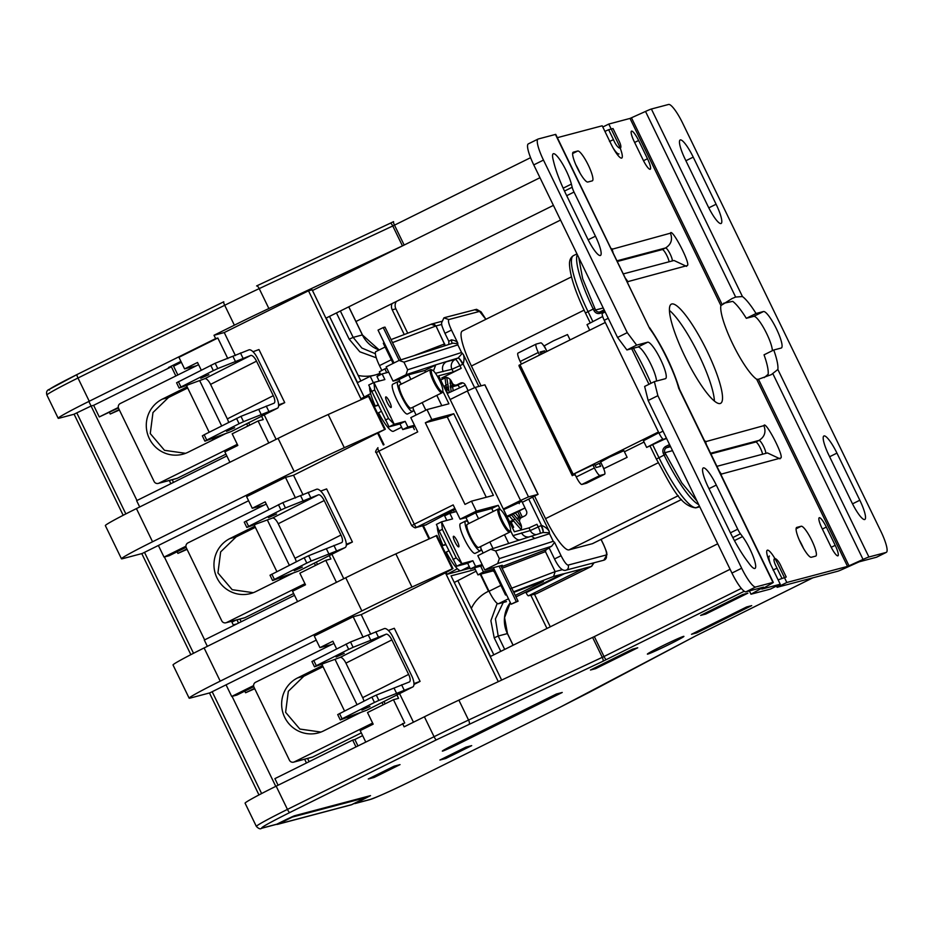 <?xml version="1.0" encoding="UTF-8"?>
<svg xmlns="http://www.w3.org/2000/svg" width="933" height="933" viewBox="0 0 933 933"><rect width="100%" height="100%" fill="white"/><g stroke="black" fill="none" stroke-linecap="round" stroke-linejoin="round"><path stroke-width="1.4" d="M570.098 339.915L567.497 334.562L553.316 340.883L544.254 345.851L546.948 351.403M602.671 316.509L587.02 324.649L589.714 330.2M627.116 457.345L623.897 450.709L609.704 457.03L600.642 461.998L603.873 468.634L627.116 457.345L603.873 468.634M658.838 432.76L643.42 440.784L646.639 447.42L662.896 439.011M664.844 439.07L646.639 447.42M519.319 366.039L572.302 475.667M586.53 483.201A8.864 1.784 -116.4 0 1 586.472 483.236A8.864 1.784 -116.4 0 1 586.402 483.259L581.877 484.46L600.012 475.468A8.864 1.784 -116.4 0 1 594.391 467.969L592.945 464.984L572.151 474.827L573.177 474.256L520.008 364.756L518.97 365.328L572.162 474.804M520.008 364.756L605.295 322.468M592.945 464.984L594.694 464.517L596.152 467.503L600.689 466.302L599.231 463.316L595.114 465.357M574.961 474.302L573.06 474.594M575.253 474.909L573.317 475.119M599.231 463.316L600.992 462.85L602.438 465.835A8.864 1.784 -116.4 0 1 604.619 474.244A8.864 1.784 -116.4 0 1 604.549 474.267L586.402 483.259M644.027 442.044L624.41 451.77M573.177 474.256L658.465 431.979M545.292 352.219L544.615 350.831L540.487 352.872M539.566 355.053L538.318 352.487A8.864 1.784 -116.4 0 1 536.137 344.09A8.864 1.784 -116.4 0 1 536.207 344.067L540.743 342.866A8.864 1.784 -116.4 0 1 546.365 350.365L546.878 351.426M581.877 484.46A8.864 1.784 -116.4 0 1 576.256 476.961L574.798 473.976M521.419 364.057L520.182 361.491A8.864 1.784 -116.4 0 1 518.002 353.082A8.864 1.784 -116.4 0 1 518.06 353.059L536.078 344.125M544.615 350.831L540.079 352.033L541.163 354.272M600.012 475.468L604.549 474.267M826.346 527.075A11.079 2.228 63.6 0 0 819.314 517.698A11.079 2.228 63.6 0 0 819.232 517.733A11.079 2.228 63.6 0 0 821.961 528.23L830.825 546.481A11.079 2.228 63.6 0 0 837.939 555.823A11.079 2.228 63.6 0 0 835.21 545.327L826.346 527.075L822.358 529.046M638.627 140.486A11.079 2.228 63.6 0 0 631.606 131.11A11.079 2.228 63.6 0 0 631.513 131.145A11.079 2.228 63.6 0 0 634.242 141.653L643.105 159.905A11.079 2.228 63.6 0 0 650.219 169.246A11.079 2.228 63.6 0 0 647.49 158.738L638.627 140.486L634.638 142.469M671.807 303.971A55.374 11.126 63.6 0 0 671.375 304.135A55.374 11.126 63.6 0 0 685.51 357.677A55.374 11.126 63.6 0 0 720.148 403.522A55.374 11.126 63.6 0 0 720.568 403.359A55.374 11.126 63.6 0 0 706.444 349.828A55.374 11.126 63.6 0 0 671.807 303.971M557.339 137.676L602.205 125.792L611.068 144.044A16.607 3.335 63.6 0 0 621.728 158.062A16.607 3.335 63.6 0 0 617.646 142.306L608.783 124.054L630.02 118.421L720.894 305.569A42.825 8.607 63.6 0 0 732.755 344.009A42.825 8.607 63.6 0 0 756.675 379.253L847.537 566.401L786.822 582.484L777.959 564.232A16.607 3.335 63.6 0 0 767.416 550.167A16.607 3.335 63.6 0 0 767.288 550.225A16.607 3.335 63.6 0 0 771.381 565.981L780.245 584.221L761.853 589.085L771.229 583.755A14.765 0.595 -25.9 0 0 773.282 582.39L679.516 389.283M764.22 377.608L768.139 374.296A42.825 8.607 63.6 0 0 764.045 354.82L773.76 350.003A42.825 8.607 -116.4 0 1 777.854 369.48L771.334 374.634L758.447 379.276L849.007 565.795L863.048 559.427A14.765 0.595 -25.9 0 1 868.915 557.001L886.163 552.429L876.437 557.246L859.188 561.818L843.689 568.792A14.765 0.595 -25.9 0 1 837.822 571.218L777.107 587.3L776.513 586.076M756.675 379.253L758.447 379.276M720.894 305.569L732.078 298.537L735.647 297.056L742.446 296.542A42.825 8.607 -116.4 0 1 756.045 313.5L746.318 318.316A42.825 8.607 63.6 0 0 732.72 301.359L723.576 303.272M836.948 453.111A20.304 4.082 63.6 0 0 824.061 435.921A20.304 4.082 63.6 0 0 823.897 435.979A20.304 4.082 63.6 0 0 828.901 455.246L851.782 502.362A20.304 4.082 63.6 0 0 864.821 519.483A20.304 4.082 63.6 0 0 859.818 500.228L836.948 453.111L829.624 456.738M693.219 157.117A20.304 4.082 63.6 0 0 680.332 139.927A20.304 4.082 63.6 0 0 680.169 139.985A20.304 4.082 63.6 0 0 685.172 159.251L708.054 206.368A20.304 4.082 63.6 0 0 721.092 223.488A20.304 4.082 63.6 0 0 716.101 204.234L693.219 157.117L685.895 160.744M716.299 485.067A20.304 4.082 63.6 0 0 703.412 467.888A20.304 4.082 63.6 0 0 703.26 467.946A20.304 4.082 63.6 0 0 708.252 487.201L729.688 531.332A47.991 9.645 63.6 0 0 747.275 561.095L749.386 563.905A20.304 4.082 63.6 0 0 754.984 568.43A20.304 4.082 63.6 0 0 752.931 555.893A20.304 4.082 63.6 0 0 742.54 536.58L740.429 533.781A7.382 1.481 -116.4 0 1 737.723 529.198L716.299 485.067L708.987 488.694M572.174 187.253L571.381 184.104A20.304 4.082 63.6 0 0 562.599 163.986A20.304 4.082 63.6 0 0 553.409 153.7A20.304 4.082 63.6 0 0 553.257 153.758A20.304 4.082 63.6 0 0 553.164 159.8L553.957 162.96A47.991 9.645 63.6 0 0 565.981 194.192L587.405 238.323A20.304 4.082 63.6 0 0 600.444 255.455A20.304 4.082 63.6 0 0 595.452 236.201L574.017 192.07A7.382 1.481 -116.4 0 1 572.174 187.253L564.488 191.067M811.302 557.269L815.687 556.115A16.607 3.335 63.6 0 0 815.815 556.056A16.607 3.335 63.6 0 0 811.582 539.997A16.607 3.335 63.6 0 0 801.19 526.247L796.805 527.402A16.607 3.335 63.6 0 0 796.677 527.46A16.607 3.335 63.6 0 0 800.911 543.519A16.607 3.335 63.6 0 0 811.302 557.269M587.837 182.028L592.222 180.874A16.607 3.335 63.6 0 0 592.35 180.827A16.607 3.335 63.6 0 0 588.117 164.756A16.607 3.335 63.6 0 0 577.725 151.006L573.329 152.172A16.607 3.335 63.6 0 0 573.2 152.219A16.607 3.335 63.6 0 0 577.445 168.278A16.607 3.335 63.6 0 0 587.837 182.028M803.488 548.347A16.607 3.335 63.6 0 0 799.289 539.985M580.023 173.106A16.607 3.335 63.6 0 0 575.813 164.744M714.398 401.097A55.374 11.126 63.6 0 0 697.837 352.826A55.374 11.126 63.6 0 0 669.451 310.421M786.822 582.484L777.107 587.3M847.537 566.401L849.007 565.795M630.02 118.421L645.519 111.447L735.647 297.056M602.8 127.016L608.783 124.054M742.446 296.542L651.386 109.021A14.765 0.595 154.1 0 0 645.519 111.447M651.386 109.021L668.634 104.449A22.147 4.455 -116.4 0 1 682.688 123.203L880.88 531.355A22.147 4.455 -116.4 0 1 886.327 552.359A22.147 4.455 -116.4 0 1 886.163 552.429M780.245 584.221L770.518 589.05L750.995 594.216L763.544 587.149L745.992 591.802L755.718 586.985A22.147 4.455 -116.4 0 1 741.665 568.232L657.87 395.685L654.36 381.632L665.392 378.705A20.304 4.082 63.6 0 0 665.556 378.646A20.304 4.082 63.6 0 0 660.377 359.018A20.304 4.082 63.6 0 0 647.665 342.213L636.633 345.128L627.256 332.638L543.472 160.079A22.147 4.455 -116.4 0 1 538.026 139.075A22.147 4.455 -116.4 0 1 538.189 139.005L555.438 134.445L649.776 328.719L555.765 134.422A14.765 0.595 154.1 0 0 555.438 134.445M755.718 586.985L772.967 582.414A14.765 0.595 -25.9 0 1 773.282 582.39M750.995 594.216L749.386 590.904M651.012 383.288A69.777 14.018 63.6 0 0 633.414 348.231M762.518 454.243A7.382 1.481 63.6 0 0 759.579 446.592A7.382 1.481 63.6 0 0 755.765 442.02L710.899 453.904M669.054 261.788A7.382 1.481 63.6 0 0 666.127 254.138A7.382 1.481 63.6 0 0 662.313 249.566L617.448 261.45M772.361 350.691A20.304 4.082 63.6 0 0 764.64 329.617A20.304 4.082 63.6 0 0 753.771 316.345L746.318 318.316M773.76 350.003L781.213 348.032A20.304 4.082 63.6 0 0 781.376 347.974A20.304 4.082 63.6 0 0 776.186 328.334A20.304 4.082 63.6 0 0 763.486 311.529L756.045 313.5M745.992 591.802A22.147 4.455 -116.4 0 1 731.938 573.06L648.155 400.502L644.633 386.449L654.36 381.632M656.529 381.061A20.304 4.082 63.6 0 0 648.657 359.986A20.304 4.082 63.6 0 0 637.95 347.029L626.906 349.957L617.541 337.454L533.758 164.896A22.147 4.455 -116.4 0 1 528.3 143.892L538.026 139.075M627.256 332.638L617.541 337.454M636.633 345.128L626.906 349.957M657.87 395.685L648.155 400.502M679.551 389.353L679.504 389.213C672.775 367.742 662.827 347.239 649.648 327.716L649.776 328.719C659.993 342.213 674.909 372.92 678.629 388.14L772.967 582.414M666.652 438.592L663.701 439.373L666.384 438.044M663.025 431.128L659.013 433.122A7.382 1.481 63.6 0 0 663.701 439.373M659.013 433.122L604.234 320.299L608.246 318.305M605.155 311.949L602.473 313.278A7.382 1.481 63.6 0 0 602.415 313.29A7.382 1.481 63.6 0 0 604.234 320.299M468.074 390.624L465.427 385.166L447.245 393.516M513.36 521.034L509.978 522.725M506.864 516.299L525.046 507.949L521.827 501.313L503.633 509.663M525.046 507.949L507.237 517.08M385.865 396.898A5.901 1.19 63.6 0 0 385.819 396.91A5.901 1.19 63.6 0 0 387.323 402.624A5.901 1.19 63.6 0 0 391.02 407.511A5.901 1.19 63.6 0 0 391.067 407.499A5.901 1.19 63.6 0 0 389.562 401.785A5.901 1.19 63.6 0 0 385.865 396.898M392.898 384.174A16.607 3.335 63.6 0 0 392.77 384.221A16.607 3.335 63.6 0 0 397.003 400.28A16.607 3.335 63.6 0 0 407.394 414.042A16.607 3.335 63.6 0 0 407.523 413.995A16.607 3.335 63.6 0 0 407.639 413.914M412.946 407.185A16.607 3.335 -116.4 0 1 412.713 411.418A16.607 3.335 -116.4 0 1 412.584 411.465A16.607 3.335 -116.4 0 1 402.193 397.715A16.607 3.335 -116.4 0 1 397.948 381.655A16.607 3.335 -116.4 0 1 398.076 381.597A16.607 3.335 -116.4 0 1 401.47 384.023M453.543 536.265A5.901 1.19 63.6 0 0 453.496 536.277A5.901 1.19 63.6 0 0 455.001 541.991A5.901 1.19 63.6 0 0 458.698 546.878A5.901 1.19 63.6 0 0 458.744 546.866A5.901 1.19 63.6 0 0 457.24 541.152A5.901 1.19 63.6 0 0 453.543 536.265M460.564 523.541A16.607 3.335 63.6 0 0 460.435 523.588A16.607 3.335 63.6 0 0 464.681 539.647A16.607 3.335 63.6 0 0 475.072 553.409A16.607 3.335 63.6 0 0 475.2 553.362A16.607 3.335 63.6 0 0 475.317 553.281M480.623 546.551A16.607 3.335 -116.4 0 1 480.378 550.785A16.607 3.335 -116.4 0 1 480.25 550.832A16.607 3.335 -116.4 0 1 469.859 537.081A16.607 3.335 -116.4 0 1 465.625 521.022A16.607 3.335 -116.4 0 1 465.754 520.976A16.607 3.335 -116.4 0 1 469.147 523.401M448.796 550.855L446.219 552.126A25.844 5.19 63.6 0 0 460.949 570.704A25.844 5.19 63.6 0 0 461.159 570.623L469.264 566.599M381.119 411.488L378.541 412.759A25.844 5.19 63.6 0 0 393.283 431.326A25.844 5.19 63.6 0 0 393.481 431.256L401.598 427.232M399.686 384.921A12.922 2.601 63.6 0 0 399.592 384.956A12.922 2.601 63.6 0 0 402.881 397.446A12.922 2.601 63.6 0 0 410.963 408.153A12.922 2.601 63.6 0 0 411.068 408.118A12.922 2.601 63.6 0 0 411.161 408.059M442.743 391.09L442.37 392.292A12.922 2.601 -116.4 0 1 442.009 392.77A12.922 2.601 -116.4 0 1 441.915 392.805A12.922 2.601 -116.4 0 1 433.833 382.11A12.922 2.601 -116.4 0 1 430.533 369.62A12.922 2.601 -116.4 0 1 430.638 369.585A12.922 2.601 -116.4 0 1 431.128 369.631L432.306 370.051A12.001 2.414 -116.4 0 1 439.245 379.719A12.001 2.414 -116.4 0 1 442.743 391.09A12.001 2.414 -116.4 0 1 442.324 391.58A12.001 2.414 -116.4 0 1 434.708 381.422A12.001 2.414 -116.4 0 1 431.851 370.004A12.001 2.414 -116.4 0 1 432.306 370.051M467.363 524.288A12.922 2.601 63.6 0 0 467.258 524.323A12.922 2.601 63.6 0 0 470.559 536.825A12.922 2.601 63.6 0 0 478.641 547.519A12.922 2.601 63.6 0 0 478.746 547.484A12.922 2.601 63.6 0 0 478.827 547.426M510.421 530.469L510.036 531.658A12.922 2.601 -116.4 0 1 509.686 532.137A12.922 2.601 -116.4 0 1 509.581 532.172A12.922 2.601 -116.4 0 1 501.499 521.477A12.922 2.601 -116.4 0 1 498.21 508.986A12.922 2.601 -116.4 0 1 498.304 508.951A12.922 2.601 -116.4 0 1 498.805 508.998L499.983 509.418A12.001 2.414 -116.4 0 1 506.911 519.086A12.001 2.414 -116.4 0 1 510.421 530.469A12.001 2.414 -116.4 0 1 509.989 530.947A12.001 2.414 -116.4 0 1 502.386 520.789A12.001 2.414 -116.4 0 1 499.517 509.371A12.001 2.414 -116.4 0 1 499.983 509.418M562.261 569.701L555.158 571.614L511.027 588.455M513.523 591.814L553.596 576.431L555.158 571.614L545.443 551.625L546.108 549.654L549.234 548.103M380.034 373.258A36.923 36.13 75.2 0 1 374.833 375.078A36.923 36.13 75.2 0 1 358.19 375.439M235.886 620.142L231.909 622.124M471.328 608.444A36.923 36.13 75.2 0 1 487.842 591.58L488.484 591.254L480.238 574.285M450.103 379.439L451.082 391.568M513.325 514.211L519.658 521.559M534.737 538.434L531.635 536.323M521.5 526.888L511.587 515.051M449.263 392.478L446.732 377.468M445.811 390.577L448.19 393.026M450.149 399.511L467.386 390.962L520.556 500.473L528.498 496.869L538.084 494.35L522.305 502.304M528.498 496.869L475.329 387.37L467.386 390.962M475.329 387.37L484.833 384.851L538.003 494.35M503.319 509.01L520.556 500.473M374.833 375.078L378.495 374.11A36.923 36.13 -104.8 0 0 380.197 373.608M522.328 517.127L519.436 511.167M462.885 382.915L457.123 384.758A3.697 3.615 75.2 0 1 452.272 383.055L451.467 381.387A7.382 7.231 -104.8 0 0 441.764 377.97L461.205 368.325L459.911 365.678L463.153 364.057C460.937 360.185 459.269 358.155 458.161 357.969L462.336 353.28L463.374 354.54C464.307 357.292 464.226 360.465 463.153 364.057L474.594 387.627M456.459 385.014L460.844 383.848A3.697 3.615 -104.8 0 0 461.508 383.603M459.421 387.58L457.986 384.606M512.369 527.646L513.64 527.273L512.567 528.055M509.523 521.792L514.923 519.273M516.835 518.41L520.311 517.127L517.325 518.97M521.034 530.002A7.382 7.231 -104.8 0 0 520.754 524.078L519.949 522.422A3.697 3.615 75.2 0 1 521.57 517.5L524.812 515.891A3.697 3.615 -104.8 0 0 526.445 510.969L525.011 508.019M451.864 382.203L449.928 383.218M447.502 384.501L443.805 386.449M431.629 324.031L441.507 321.419M392.525 342.621L435.723 326.037A3.697 3.335 -111 0 0 431.128 324.241L435.979 325.944L441.694 324.439M446.312 377.375L440.691 380.023M465.357 385.154L465.217 384.874A3.697 3.615 75.2 0 0 460.366 383.16L461.73 382.798M435.478 373.293L451.969 369.27L453.263 371.929L438.638 375.801L514.375 531.763L528.988 527.891L536.942 524.288L538.224 526.947L541.467 525.349C544.954 526.725 547.531 528.696 549.187 531.262L532.638 497.184M591.779 566.238A14.765 2.962 -116.4 0 1 591.639 566.331L536.557 593.645A14.765 2.962 -116.4 0 1 536.44 593.691L528.405 595.814A3.697 0.746 -116.4 0 1 526.06 592.7L525.757 592.07M454.674 385.026L450.173 386.215M447.933 386.81L444.435 387.731M453.263 371.929L461.205 368.325M457.123 384.758L460.366 383.16M411.78 525.594L414.287 524.183L378.833 451.175L417.716 431.897L410.788 417.634L426.987 409.599L448.925 403.791L442.755 391.067M426.987 409.599L431.827 419.558L453.765 413.739L447.28 416.958L425.343 422.766L431.827 419.558M425.343 422.766L464.984 504.403L471.468 501.184L493.394 495.376L453.765 413.739M471.468 501.184L476.296 511.144L498.234 505.324L491.749 508.543L475.667 512.8L465.952 517.628L460.097 519.168L476.296 511.144M540.3 533.338A7.382 1.481 -116.4 0 0 538.224 526.947L530.282 530.55L512.94 535.612L510.421 530.434M500.286 509.57L498.234 505.324M494.093 569.118L483.469 571.929L480.705 566.226M506.467 601.633L506.491 601.622A3.697 0.746 -116.4 0 1 506.491 601.622A3.697 0.746 -116.4 0 1 506.467 601.633L498.42 603.756A14.765 2.962 -116.4 0 1 489.055 591.265L480.74 574.145M470.045 568.209L461.415 570.495M460.517 570.739L446.989 574.32L446.102 572.489M429.635 538.574L423.337 525.606M384.023 444.656L378.425 433.122M361.957 399.207L361.596 398.449L370.658 393.598M582.379 568.873L578.413 569.923M445.298 345.595L435.979 325.944L444.423 343.95L444.026 346.003M381.842 370.459L379.486 365.619A14.765 2.962 -116.4 0 1 375.847 351.613A14.765 2.962 -116.4 0 1 375.964 351.566M386.729 372.699L384.863 368.85L386.845 368.325M414.497 425.261L407.919 427.011L405.179 421.366L394.204 424.27L373.911 382.46L384.874 379.556L382.133 373.911L388.711 372.174L386.134 366.867L399.091 360.441L403.954 362.144L407.651 369.783L406.018 374.704L435.758 364.85L433.495 370.902M434.895 365.456L424.725 370.506L425.506 372.115M441.799 405.68L436.796 395.359M486.28 497.266L447.28 416.958M512.94 535.612C515.821 539.204 518.386 540.557 520.649 539.682L519.646 539.997M508.707 543.461L504.461 534.726M493.184 511.482L491.749 508.543M526.585 537.735L520.649 539.682M521.535 532.86A7.382 7.231 -104.8 0 0 528.976 536.965M443.222 371.591A7.382 7.231 75.2 0 1 446.487 361.747L455.234 359.427A7.382 7.231 -104.8 0 0 451.969 369.27L459.911 365.678A7.382 1.481 -116.4 0 0 455.234 359.427L458.161 357.969M435.758 364.85L457.998 358.05A7.382 1.481 -116.4 0 1 462.686 364.302M500.963 565.958L502.292 565.293L500.834 565.678L518.072 601.19L511.132 604.222L493.382 567.661M425.705 524.976L453.496 510.211L454.406 512.065M457.368 568.757L446.989 574.32M495.236 571.486L494.373 572.022L493.091 570.879L477.941 574.891L474.524 567.859M477.941 574.891L483.469 571.929M413.027 426.848L414.369 429.612M380.699 374.623L379.323 371.812L384.863 368.85M542.994 581.224L541.583 581.714M515.273 595.406L543.414 581.457L541.175 581.154L542.085 581.516L513.803 592.373L542.889 581.189M505.581 595.021L506.374 594.916L505.406 594.578L505.826 593.295M383.918 342.726L383.591 343.717L383.836 342.773M384.746 343.939L383.311 343.216M571.474 276.879L462.325 330.993A36.923 7.417 63.6 0 0 471.422 366.004L481.055 385.842M534.632 496.193L545.537 518.643A36.923 7.417 63.6 0 0 568.955 549.887L592.362 543.694A36.923 7.417 63.6 0 0 592.642 543.589L681.487 499.54M554.575 542.353L553.246 541.315L499.342 558.599L497.697 563.52L551.613 546.248L554.575 542.353L561.071 555.73C564.115 561.689 566.459 564.815 568.092 565.106L606.112 555.03C607.126 554.05 606.252 550.528 603.476 544.487L601.015 539.437M511.132 604.222L516.322 601.657L499.085 566.144L484.752 569.946L477.824 555.671L490.77 549.257L495.633 550.96L549.537 533.688L553.246 541.315M549.537 533.688L549.187 531.262M462.336 353.28L461.567 352.511L407.651 369.783M403.954 362.144L457.858 344.872L461.567 352.511M457.858 344.872L457.741 342.936L451.502 330.084C448.726 324.043 447.84 320.532 448.855 319.541L479.562 311.412L485.86 319.319M549.467 532.731L542.924 532.521C543.612 531.845 543.123 529.454 541.467 525.349L528.731 499.12M525.792 537.991L542.959 532.51M540.988 525.571A7.382 1.481 -116.4 0 1 542.901 532.51M410.87 379.369L408.642 374.763L424.725 370.506M425.833 410.17L422.159 402.613M460.097 519.168L453.17 504.905L414.287 524.183A3.697 0.746 -116.4 0 0 416.631 527.308A3.697 3.615 75.2 0 1 415.966 527.553L425.821 524.941M413.261 409.12L416.106 414.998M388.711 372.174L393.061 381.131L398.916 379.579L400.619 383.09M478.547 518.736L475.667 512.8M492.997 548.499L489.837 541.98M465.952 517.628L468.296 522.457M482.174 564.64L475.585 566.378L472.856 560.733L461.882 563.637L441.577 521.827L452.552 518.923L449.811 513.29L456.389 511.541M480.938 548.499L483.142 553.036M490.77 549.257L520.148 539.799M494.408 571.976L505.464 594.869M495.633 550.96L499.342 558.599M484.752 569.946L497.697 563.52M482.629 565.585L470.407 568.943L467.666 563.31L456.704 566.214L461.882 563.637L456.225 557.876L442.37 529.338L441.577 521.827L436.399 524.404L439.128 530.947L442.37 529.338M446.849 520.439L444.621 515.856L449.811 513.29M453.496 510.211L455.304 509.313M448.89 341.256L451.28 339.904L452.039 343.472M457.846 343.764L452.295 343.099M452.552 343.274L399.091 360.441M406.018 374.704L393.061 381.131M414.963 426.218L402.729 429.577L399.989 423.932L389.026 426.848L394.204 424.27L388.548 418.509L374.693 389.971L373.911 382.46L368.722 385.037L389.026 426.848M379.171 381.061L376.955 376.489L382.133 373.911M393.994 362.972L378.04 330.13L383.23 327.565L384.979 327.098L400.875 359.823M451.28 339.904L451.397 339.845C454.744 340.405 456.727 341.361 457.322 342.714L457.741 342.936M451.724 340.86L451.397 339.845M551.613 546.248L549.024 547.659L554.505 558.949L561.071 555.73M408.642 374.763L398.916 379.579M405.179 421.366L399.989 423.932M407.919 427.011L402.729 429.577M472.856 560.733L467.666 563.31M475.585 566.378L470.407 568.943M437.297 526.55A25.844 5.19 63.6 0 0 443 545.49L445.577 544.219M456.704 566.214L439.128 530.947M516.322 601.657L518.072 601.19M369.62 387.183A25.844 5.19 63.6 0 0 375.323 406.123L377.9 404.852M383.23 327.565L399.172 360.395M374.693 389.971L371.451 391.568M388.548 418.509L385.317 420.107M456.225 557.876L452.983 559.485M445.834 544.744L443 545.49M499.085 566.144L500.834 565.678M378.157 405.377L375.323 406.123M582.53 568.838L562.389 574.168A3.697 3.615 75.2 0 0 563.007 573.935L515.996 596.91A29.529 28.911 -104.8 0 0 515.996 596.91L555.1 577.527A3.697 0.746 63.6 0 0 555.1 577.527A3.697 0.746 63.6 0 0 555.123 577.504M502.094 568.267L545.467 551.613L545.933 549.712A1.481 1.341 -111 0 0 545.385 551.648M402.438 245.88L268.879 308.531L259.211 288.612L392.77 225.973L402.438 245.88L404.164 245.052L312.473 290.501M669.661 644.19A20.304 0.816 154.1 0 0 683.912 636.376A20.304 0.816 154.1 0 0 661.625 646.312A20.304 0.816 154.1 0 0 647.374 654.115A20.304 0.816 154.1 0 0 669.661 644.19M394.192 766.168L368.267 779.008L374.121 777.469L400.035 764.617L394.192 766.168M402.531 723.518L404.141 726.83L424.398 716.789L434.067 736.708L287.446 809.401A44.306 1.773 -25.9 0 0 256.365 826.428L245.087 803.196A44.306 1.773 -25.9 0 1 276.168 786.169L404.724 722.935L393.446 699.703L398.566 698.35L396.922 694.968M490.513 656.447L457.508 589.189M361.281 399.511L308.496 290.793L312.147 289.825L357.269 382.74L370.226 376.314L377.538 374.378L378.25 375.847M207.359 646.347L204.304 640.038L294.513 595.312M186.11 547.309L169.141 555.73L164.021 557.083L158.377 545.467L142.178 553.502L122.433 558.727A44.306 1.773 -25.9 0 1 121.465 558.797A44.306 1.773 -25.9 0 1 152.546 541.77L136.428 508.59L278.081 438.37A73.835 2.962 -25.9 0 1 328.183 414.509L369.188 396.059L385.306 429.238L344.3 447.7L328.183 414.509M187.067 549.374L177.911 553.397L177.118 551.765M139.693 506.981L136.626 500.671L226.836 455.945M370.226 376.314L373.352 382.74M248.586 500.741L158.377 545.467M303.073 494.898L293.533 475.247L285.486 477.381L246.604 496.659L252.248 508.275L265.205 501.849L268.914 509.488M293.533 475.247L385.306 429.238M278.081 438.37L294.187 471.55A73.835 2.962 -25.9 0 1 344.3 447.7M294.187 471.55L152.546 541.77M343.776 578.717L331.903 554.26M295.504 497.989L285.486 477.381M336.463 582.344L325.769 560.336L330.888 558.984L329.244 555.601M253.776 686.676L236.807 695.097L231.687 696.45L226.054 684.834L209.855 692.869L190.11 698.094A44.306 1.773 -25.9 0 1 189.142 698.176L173.025 664.984A44.306 1.773 -25.9 0 1 204.105 647.957L345.746 577.737A73.835 2.962 -25.9 0 1 395.86 553.875L436.866 535.425L452.983 568.617L452.248 568.803L436.131 535.624M297.58 601.622L292.53 591.23L305.488 584.804L299.855 573.189L325.769 560.336M177.911 553.397L186.868 548.966M264.086 505.138L252.248 508.275M164.021 557.083L185.924 546.213M317.465 564.453L316.334 562.121M428.958 538.877L422.602 525.792M383.358 444.983L377.783 433.483M357.269 382.74L364.208 397.038M476.133 571.183L454.254 582.484M475.294 569.445L451.047 575.859L501.651 680.087M254.732 688.741L245.589 692.764L244.796 691.131M245.589 692.764L254.534 688.332M458.266 385.189L450.324 387.3M448.155 387.871L444.913 388.734M326.177 318.025L357.537 382.6M121.465 558.797L105.359 525.617A44.306 1.773 -25.9 0 1 136.428 508.59M368.465 396.257L384.571 429.437M229.903 462.255L224.853 451.864L237.822 445.438L232.177 433.822L258.103 420.97L263.223 419.617L261.578 416.223M329.512 316.38L360.861 380.956M396.327 301.476A7.382 7.231 -104.8 0 0 395.884 308.835L407.721 333.209M392.058 303.598A7.382 7.231 75.2 0 0 392.222 309.803L404.246 334.539M336.591 648.855L332.883 641.216L319.926 647.642L314.281 636.026L353.164 616.748L363.17 637.367M331.763 644.505L319.926 647.642M231.687 696.45L253.601 685.592M189.142 698.176A44.306 1.773 -25.9 0 1 220.223 681.148L361.864 610.917A73.835 2.962 -25.9 0 1 411.966 587.067L452.248 568.803M498.292 681.661L445.449 572.85L452.983 568.617M316.264 640.108L226.054 684.834M530.795 595.184L546.96 628.469M534.457 594.216L550.283 626.813M424.398 716.789A73.835 2.962 -25.9 0 1 458.884 700.147L594.333 636.598L730.107 569.282M457.823 580.641L493.837 654.803M268.786 442.977L258.103 420.97M249.799 425.086L248.656 422.754M308.496 290.793L224.247 332.556L235.396 355.531M264.226 414.893L276.098 439.35M49.496 390.041C46.732 390.286 55.922 385.107 77.101 374.506A3.697 0.746 63.6 0 0 77.066 374.518L223.792 301.767A3.697 0.746 63.6 0 0 223.792 301.767A3.697 0.746 63.6 0 0 224.701 305.278L234.37 325.185A73.835 2.962 -25.9 0 1 268.879 308.531M234.37 325.185L214.007 335.274L224.247 332.556M201.248 370.121L197.539 362.482L184.571 368.897L178.938 357.292L217.821 338.014L227.827 358.622M118.433 407.943L99.271 416.934L93.627 405.319L91.434 405.902M119.389 409.995L110.234 414.03L109.441 412.398M110.234 414.03L119.191 409.587M256.692 285.895L390.157 223.29A3.697 1.178 64.9 0 1 390.204 223.267L256.61 285.941A3.697 1.178 64.9 0 1 256.657 285.918A3.697 1.178 64.9 0 1 259.211 288.612A73.835 2.962 -25.9 0 0 224.701 305.278L77.975 378.017A3.697 0.746 63.6 0 1 77.066 374.518L49.227 389.376C46.837 390.262 46.055 392.152 46.895 395.044A44.306 1.773 -25.9 0 1 77.975 378.017L89.253 401.248L215.628 338.597L214.007 335.274M608.643 129.71L613.028 128.544L618.556 139.973C624.352 151.123 618.054 150.726 613.471 139.658L608.643 129.71L604.911 131.378M174.249 365.853L173.795 364.908M175.859 375.964L171.392 366.762L168.465 367.544L180.92 361.374M181.375 362.319L173.585 366.191L177.853 374.973M118.316 407.488L99.271 416.934M171.392 366.762L93.627 405.319M192.641 367.637L192.256 366.867M196.42 365.771L184.571 368.897M217.821 338.014L215.628 338.597M91.084 406.03L73.777 414.322L59.152 418.194A44.306 1.773 -25.9 0 1 58.184 418.276A44.306 1.773 -25.9 0 1 89.253 401.248M385.142 703.82L384.011 701.488M365.643 741.805L360.208 730.597L373.165 724.171L367.52 712.555L393.446 699.703M370.751 634.265L361.211 614.614L353.164 616.748M361.211 614.614L445.449 572.85M413.459 722.224L399.569 693.627M778.122 579.86L786.239 577.026L781.399 567.066C776.827 555.998 770.518 555.601 776.326 566.751L777.014 568.232L773.037 570.028M355.228 802.951A3.697 0.746 63.6 0 0 355.776 803.266L370.518 795.627L294.478 815.769L276.809 824.189A3.697 0.746 63.6 0 0 276.844 824.177A3.697 0.746 63.6 0 0 276.868 824.166L276.145 824.434A3.697 3.615 -104.8 0 0 276.809 824.189L262.185 828.061C259.607 828.224 268.809 823.046 289.79 812.526L436.411 739.834L602.893 661.287A3.697 1.166 -115.1 0 0 602.275 657.333L468.553 720.066L458.884 700.147M696.624 632.924L751.706 605.622L746.587 606.975L691.505 634.288L696.624 632.924L699.423 630.358M705.756 614.054L747.881 593.166L742.761 594.519L700.648 615.407L705.756 614.054L705.768 612.864M562.237 692.473L556.383 694.024L452.703 745.42A14.765 0.595 154.1 0 0 442.335 751.1A14.765 0.595 154.1 0 0 458.546 743.881L562.237 692.473M278.092 785.213L274.897 778.635L352.662 740.079L355.858 746.657M632.597 649.146L590.472 670.022L595.592 668.669L637.717 647.782L632.597 649.146M445.776 758.482L471.69 745.63L465.847 747.181L439.921 760.033L445.776 758.482L445.239 757.398M374.121 777.469L373.585 776.373M352.662 740.079L354.855 739.496L357.852 745.665M354.855 739.496L362.645 735.636M595.592 668.669L595.592 667.492M370.004 706.491L361.899 710.095L370.004 706.491M344.219 653.392L336.113 657.007L344.219 653.392M376.302 695.085L409.295 681.988A7.382 2.717 -116.8 0 0 409.4 681.941A7.382 2.717 -116.8 0 0 408.631 674.407L391.872 639.898A7.382 2.717 -116.8 0 0 386.087 634.207L353.106 647.304L350.528 641.997L384.279 628.609A11.079 4.07 63.2 0 1 392.956 637.157L411.651 675.655A11.079 4.07 63.2 0 1 412.794 686.945A11.079 4.07 63.2 0 1 412.643 687.015L378.88 700.403L376.302 695.085L371.882 697.138L337.699 714.596L340.277 719.914L366.681 710.235A11.079 4.07 63.2 0 0 366.844 710.165A11.079 4.07 63.2 0 0 366.996 710.083M371.882 697.138L374.46 702.444L342.084 718.818L339.507 713.5M340.277 719.914L342.084 718.818M374.46 702.444L378.88 700.403M350.528 641.997L311.914 661.509L314.491 666.815L340.125 657.427A7.382 2.717 -116.8 0 1 345.921 663.13L362.669 697.639A7.382 2.717 -116.8 0 1 363.952 701.15M346.108 644.05L348.685 649.356L353.106 647.304M348.685 649.356L316.299 665.719L313.721 660.412M314.491 666.815L316.299 665.719M378.39 637.017L375.812 631.711M404.176 690.117L401.598 684.81M371.042 640.738L368.465 635.431M396.817 693.825L394.239 688.519M352.639 716.497L348.277 717.652A22.147 0.886 -25.9 0 1 347.787 717.687A22.147 0.886 -25.9 0 1 349.129 716.661M344.522 710.969L322.013 664.599A22.147 0.886 -25.9 0 1 323.354 663.573M413.972 683.609L420.083 681.382L413.972 684.46M388.35 630.463L394.297 628.282L420.083 681.382M323.04 666.71L303.82 676.238L288.332 691.271L285.603 712.311L299.855 729.058L320.94 732.067M361.258 712.229L323.483 730.959A29.529 28.911 75.2 0 1 318.153 732.965A29.529 28.911 75.2 0 1 283.527 714.585A29.529 28.911 75.2 0 1 297.697 677.859L322.48 665.579M372.629 723.063L294.28 761.899A3.697 3.615 75.2 0 1 289.428 760.185L253.986 687.189A3.697 3.615 75.2 0 1 255.607 682.256L333.956 643.42M361.316 732.883L312.555 757.06A3.697 3.615 75.2 0 1 311.89 757.304L293.615 762.156M382.017 702.502L383.148 704.812M255.362 527.343L236.142 536.872L220.654 551.893L217.937 572.944L232.189 589.691L253.275 592.688M293.58 572.85L255.805 591.592A29.529 28.911 75.2 0 1 250.476 593.586A29.529 28.911 75.2 0 1 215.85 575.218A29.529 28.911 75.2 0 1 230.019 538.493L254.814 526.2M304.951 583.685L226.602 622.533A3.697 3.615 75.2 0 1 221.751 620.818L186.308 547.811A3.697 3.615 75.2 0 1 187.941 542.889L266.278 504.053M293.638 593.516L244.889 617.693A3.697 3.615 75.2 0 1 244.224 617.938L225.938 622.778M314.351 563.124L315.471 565.445M284.962 577.13L280.6 578.285A22.147 0.886 -25.9 0 1 280.122 578.32A22.147 0.886 -25.9 0 1 281.463 577.294M276.856 571.602L254.336 525.232A22.147 0.886 -25.9 0 1 255.677 524.206M346.306 544.242L352.406 542.003L346.295 545.094M320.672 491.096L326.62 488.915L352.406 542.003M302.327 567.112L294.222 570.728L302.327 567.112M276.541 514.025L268.436 517.64L276.541 514.025M308.625 555.718L341.618 542.621A7.382 2.717 -116.8 0 0 341.723 542.574A7.382 2.717 -116.8 0 0 340.953 535.041L324.206 500.531A7.382 2.717 -116.8 0 0 318.41 494.828L285.428 507.937L282.851 502.63L316.602 489.242A11.079 4.07 63.2 0 1 325.29 497.79L343.974 536.277A11.079 4.07 63.2 0 1 345.128 547.578A11.079 4.07 63.2 0 1 344.965 547.648L311.202 561.025L308.625 555.718L304.216 557.771L270.022 575.229L272.599 580.536L299.003 570.868A11.079 4.07 63.2 0 0 299.166 570.798A11.079 4.07 63.2 0 0 299.318 570.716M304.216 557.771L306.794 563.077L274.407 579.44L271.83 574.133M272.599 580.536L274.407 579.44M306.794 563.077L311.202 561.025M282.851 502.63L244.248 522.142L246.825 527.448L272.459 518.06A7.382 2.717 -116.8 0 1 278.244 523.751L295.003 558.272A7.382 2.717 -116.8 0 1 296.286 561.783M278.431 504.671L281.008 509.989L285.428 507.937M281.008 509.989L248.633 526.352L246.055 521.046M246.825 527.448L248.633 526.352M310.712 497.651L308.135 492.344M336.498 550.75L333.921 545.432M303.365 501.371L300.788 496.053M329.139 554.459L326.562 549.152M234.649 427.746L226.544 431.361L234.649 427.746M208.875 374.658L200.77 378.262L208.875 374.658M240.959 416.351L273.94 403.243A7.382 2.717 -116.8 0 0 274.045 403.196A7.382 2.717 -116.8 0 0 273.287 395.674L256.528 361.164A7.382 2.717 -116.8 0 0 250.744 355.461L217.751 368.57L215.173 363.252L248.936 349.875A11.079 4.07 63.2 0 1 257.613 358.424L276.308 396.91A11.079 4.07 63.2 0 1 277.451 408.199A11.079 4.07 63.2 0 1 277.288 408.269L243.536 421.658L240.959 416.351L204.164 434.766L202.344 435.863L204.922 441.169L231.326 431.501A11.079 4.07 63.2 0 0 231.489 431.431A11.079 4.07 63.2 0 0 231.641 431.338M236.539 418.404L239.116 423.71L206.741 440.073L204.164 434.766M204.922 441.169L206.741 440.073M239.116 423.71L243.536 421.658M215.173 363.252L176.57 382.763L179.148 388.081L204.782 378.693A7.382 2.717 -116.8 0 1 210.566 384.384L227.325 418.894A7.382 2.717 -116.8 0 1 228.608 422.404M210.753 365.304L213.33 370.623L217.751 368.57M213.33 370.623L180.955 386.985L178.378 381.667M179.148 388.081L180.955 386.985M243.047 358.284L240.469 352.977M268.821 411.371L266.243 406.065M235.687 361.992L233.11 356.686M261.473 415.092L258.896 409.785M217.296 437.764L212.934 438.918A22.147 0.886 -25.9 0 1 212.444 438.953A22.147 0.886 -25.9 0 1 213.785 437.927M209.179 432.224L186.658 385.854A22.147 0.886 -25.9 0 1 187.999 384.828M278.629 404.875L284.728 402.636L278.617 405.727M252.995 351.718L258.954 349.548L284.728 402.636M187.685 387.976L168.476 397.505L152.977 412.526L150.26 433.577L164.511 450.324L185.597 453.321M225.914 433.483L188.128 452.213A29.529 28.911 75.2 0 1 182.798 454.219A29.529 28.911 75.2 0 1 148.172 435.851A29.529 28.911 75.2 0 1 162.354 399.126L187.136 386.833M237.274 444.318L158.937 483.166A3.697 3.615 75.2 0 1 154.085 481.451L118.631 408.444A3.697 3.615 75.2 0 1 120.264 403.522L198.601 364.675M225.961 454.149L177.212 478.314A3.697 3.615 75.2 0 1 176.547 478.571L158.272 483.411M246.674 423.757L247.793 426.078M236.749 623.955L233.25 624.877L231.512 621.308M275.771 786.367L232.06 696.356M204.63 639.875L164.383 556.978M136.964 500.508L88.857 401.447M366.482 796.77A7.499 1.504 -116.4 0 1 366.214 797.505A7.499 1.504 -116.4 0 1 366.156 797.528L292.356 817.075A7.499 1.504 -116.4 0 1 291.761 816.888M594.391 467.969L576.256 476.961M520.182 361.491L538.318 352.487M571.381 184.104L563.159 188.186M720.777 474.244L780.664 458.045C784.816 457.473 765.258 419.698 763.894 425.646L704.742 441.915M627.314 281.778L687.213 265.578C691.365 265.019 671.795 227.232 670.442 233.18L611.278 249.461M835.21 545.327L831.221 547.298M647.49 158.738L643.513 160.709M796.106 528.766L801.19 526.247M572.629 153.525L577.725 151.006M705.395 441.134L706.456 444.761M710.573 453.251L759.007 440.423C764.628 436.901 766.25 431.979 763.894 425.646M755.765 442.02L759.007 440.423A7.382 1.481 -116.4 0 1 763.287 445.857A7.382 1.481 -116.4 0 1 765.713 453.403M716.929 466.325L767.451 452.937L780 458.826M719.32 471.258L721.512 474.326M611.943 248.679L613.004 252.307M617.121 260.785L665.556 247.956C671.165 244.434 672.798 239.513 670.442 233.18M662.313 249.566L665.556 247.956A7.382 1.481 -116.4 0 1 669.836 253.403A7.382 1.481 -116.4 0 1 672.25 260.937M623.466 273.859L673.999 260.482L686.548 266.36M625.868 278.792L628.061 281.859M631.478 117.815L722.049 304.333M868.915 557.001L777.854 369.48M772.921 373.818L863.048 559.427M631.688 348.685L648.983 384.303M852.517 503.855L859.818 500.228M716.101 204.234L708.788 207.861M763.486 311.529L753.771 316.345M734.434 540.604L742.54 536.58M737.723 529.198L730.411 532.825M732.825 537.56L740.429 533.781M566.704 195.697L574.017 192.07M595.452 236.201L588.152 239.816M533.758 164.896L543.472 160.079M647.665 342.213L637.95 347.029M741.665 568.232L731.938 573.06M448.855 319.541L443.886 317.873L441.496 323.121C442.289 325.827 440.306 322.375 444.936 333.303L451.502 330.084M601.085 539.402L603.558 544.487C608.188 555.403 606.205 551.951 606.998 554.657L603.814 560.208L566.459 570.028A3.697 3.615 -104.8 0 0 568.092 565.106M603.814 560.197L604.491 559.952A3.697 3.615 -104.8 0 0 606.112 555.03M553.596 576.431L563.007 573.935M528.405 595.814L583.487 568.512L591.522 566.378L536.44 593.691M593.516 562.937L591.522 566.378A14.765 2.962 -116.4 0 0 591.639 566.331L594.029 562.797M379.195 349.957L362.377 334.935A29.529 28.911 -104.8 0 0 379.16 349.968M348.744 306.84L362.377 334.935L353.164 337.373L340.358 311.004M507.424 633.635L513.068 645.263M510.328 602.555A29.529 28.911 -104.8 0 0 507.4 633.589L498.187 636.026L495.423 618.882L503.26 602.473M336.451 312.94L349.199 339.18L359.823 351.799L376.302 357.805M173.503 482.384L172.208 479.714M375.369 353.735L361.852 348.032L353.164 337.373L349.199 339.18M504.695 649.426L498.187 636.026L494.21 637.822L500.788 651.362M309.115 761.666L307.552 758.459M497.196 603.348L490.886 620.725L494.21 637.822M241.181 621.751L239.886 619.092M444.505 377.247L441.764 377.97M564.593 573.585L526.06 592.7M536.148 534.667A7.382 7.231 75.2 0 1 530.282 530.55L528.988 527.891M478.862 386.425L463.374 354.54M697.009 501.126L681.848 482.967L664.914 452.68L672.506 450.662M603.219 307.972L595.627 309.989L594.822 308.333L582.647 278.652L578.717 257.508M415.966 527.553C415.57 528.3 414.147 527.658 411.698 525.606L376.244 452.598C375.008 452.447 375.567 450.802 377.935 447.677A3.697 0.746 -116.4 0 1 377.958 447.665L377.935 447.677A3.697 0.746 -116.4 0 0 378.833 451.175L376.326 452.587M426.393 524.719L416.631 527.308L454.849 508.357M500.869 585.399L489.055 591.265M498.42 603.756L508.485 598.764M414.24 355.543L444.679 343.869M379.486 365.619L391.3 359.753M670.209 445.927L666.535 447.747L665.602 446.499C663.013 448.155 662.243 450.452 663.316 453.391L664.914 452.68A3.697 3.615 75.2 0 1 666.535 447.747L670.582 446.685M663.316 453.391L664.121 455.059L665.719 454.336M656.435 459.036L664.121 455.059A59.071 11.872 63.6 0 0 698.689 504.566M577.305 254.592A59.071 11.872 63.6 0 0 593.225 309.045L594.822 308.333M585.539 313.033L585.457 313.033C575.451 292.157 570.133 276.028 569.515 264.622C569.282 260.389 570.623 257.38 573.503 255.595A59.071 11.872 63.6 0 0 588.047 311.622L593.225 309.045L594.029 310.712L595.627 309.989A3.697 3.615 75.2 0 0 599.814 311.949L604.152 309.873L600.467 311.704L600.829 313.103L604.771 311.156M600.455 311.715A3.697 3.615 75.2 0 1 599.814 311.949M494.56 570.086L493.091 570.879M681.463 499.517L592.362 543.694M474.71 309.698L479.562 311.412M568.955 549.887L678.303 495.68M658.197 462.78L545.537 518.643M471.422 366.004L584.07 310.153M652.785 444.948L658.943 457.625A59.071 11.872 63.6 0 0 696.426 507.622L699.435 506.118M699.738 506.736L696.426 507.622A3.697 3.615 -104.8 0 1 695.75 507.867C679.341 505.861 670.454 483.912 656.354 459.048L650.091 446.149M594.029 310.712C595.686 313.371 597.948 314.164 600.829 313.103M592.77 321.349L588.047 311.622L585.457 313.033L590.157 322.725M669.544 444.551L665.602 446.499M545.933 549.712L501.394 566.821M545.49 551.66L545.98 549.724M613.109 147.974A14.765 2.962 63.6 0 0 618.987 153.922M609.506 141.466L613.471 139.658M770.506 564.127A14.765 2.962 -116.4 0 1 769.41 556.021M539.974 177.713L404.164 245.052L394.496 225.145L530.574 157.677M393.586 221.634L390.204 223.267A3.697 1.178 64.9 0 1 392.77 225.973L394.496 225.145A3.697 0.746 63.6 0 1 393.586 221.634L393.586 221.634A3.697 0.746 63.6 0 0 393.586 221.634L390.157 223.29M392.222 309.803L395.884 308.835M220.223 681.148L204.105 647.957M345.746 577.737L361.864 610.917M411.966 587.067L395.86 553.875M592.607 637.426L602.275 657.333L604.001 656.505L594.333 636.598M77.101 374.506L223.757 301.791M436.411 739.834A3.697 0.746 63.6 0 1 434.067 736.708A73.835 2.962 -25.9 0 1 468.553 720.066A3.697 1.166 64.9 0 1 469.171 724.02M355.776 803.266A3.697 3.615 75.2 0 1 355.111 803.523L369.736 799.639A3.697 3.615 -104.8 0 0 370.401 799.394L355.776 803.266M781.842 578.18L777.014 568.232M695.598 635.968A3.697 0.746 -116.4 0 1 695.575 635.991L560.71 706.899L414.089 779.591C396.817 788.245 372.792 799.126 370.401 799.394M695.575 635.991A3.697 0.746 -116.4 0 1 695.54 635.991L812.888 577.819L695.54 635.991L589.843 692.029A3.697 2.449 -117.9 0 1 589.714 692.088M589.948 691.959A3.697 2.449 -117.9 0 1 589.843 692.029L560.733 706.887A3.697 0.746 -116.4 0 1 560.71 706.899M560.768 706.876A3.697 0.746 -116.4 0 1 560.733 706.887L414.112 779.58A3.697 0.746 -116.4 0 1 414.112 779.58A3.697 0.746 -116.4 0 1 414.089 779.591M294.478 815.769L370.518 795.627M286.583 819.349L293.813 816.013M256.365 826.428C258.651 828.726 260.365 829.355 261.52 828.317A3.697 3.615 -104.8 0 0 262.185 828.061M276.168 786.169L287.446 809.401A3.697 0.746 63.6 0 0 289.79 812.526M602.893 661.287L744.254 591.254M741.338 588.408L604.001 656.505A3.697 0.746 63.6 0 0 606.345 659.631M458.546 743.881L458.021 742.785M412.643 687.015L366.681 710.235M408.631 674.407L362.669 697.639M391.872 639.898L345.921 663.13M386.087 634.207L340.125 657.427M335.005 659.304L357.024 704.648M303.82 676.238L297.697 677.859M312.555 757.06L294.28 761.899M236.142 536.872L230.019 538.493M244.889 617.693L226.602 622.533M267.328 519.938L289.347 565.281M344.965 547.648L299.003 570.868M340.953 535.041L295.003 558.272M324.206 500.531L278.244 523.751M318.41 494.828L272.459 518.06M277.288 408.269L231.326 431.501M273.287 395.674L227.325 418.894M256.528 361.164L210.566 384.384M250.744 355.461L204.782 378.693M199.65 380.571L221.669 425.914M168.476 397.505L162.354 399.126M177.212 478.314L158.937 483.166M366.156 797.528L351.951 804.573A7.499 1.504 63.6 0 0 352.009 804.549A7.499 1.504 63.6 0 0 352.068 804.514M76.833 412.969L125.85 513.92M144.51 552.348L193.528 653.287M212.176 691.715L261.625 793.54M277.474 823.862A7.499 1.504 63.6 0 0 278.151 824.119L351.951 804.573A3.755 3.674 75.2 0 1 351.274 804.829L277.474 824.375A3.755 3.674 75.2 0 0 278.151 824.119L292.356 817.075M572.279 475.69L519.11 366.179M518.97 365.328L572.151 474.827M536.137 344.09L518.002 353.082M604.619 474.244L586.472 483.236M876.612 557.188L886.327 552.359M602.415 313.29L605.155 311.937M565.795 570.273C562.389 571.124 558.622 567.346 554.505 558.949M407.523 413.995L412.713 411.418M475.2 553.362L480.378 550.785M411.068 408.118L442.009 392.77M478.746 547.484L509.686 532.137M362.459 334.924L348.802 306.805M513.138 645.239L507.482 633.577L504.566 617.611L510.339 602.59M517.967 501.756L519.296 503.657M445.041 377.97L446.942 392.898M509.371 516.089L521.162 529.629M169.305 480.483L170.856 483.691M304.648 759.229L306.467 762.984M520.148 518.771L515.506 513.15M453.193 390.53L451.747 381.959M448.796 390.624L444.061 386.973M511.144 522.142L513.64 527.273M517.827 511.995L520.311 517.127M236.982 619.862L238.533 623.069M538.084 494.35L484.915 384.839M431.804 323.984L391.055 339.6M375.847 351.613L385.119 347.018M448.808 344.464L448.808 341.268L444.936 333.303M444.668 317.582L476.6 309.313L481.055 311.844L485.93 319.284M573.503 255.595L576.956 253.881M392.77 384.221L397.948 381.655M460.435 523.588L465.625 521.022M446.685 520.101L445.076 520.906M699.773 506.806L695.75 507.867M393.085 363.415L383.37 343.426M379.02 380.734L377.41 381.539M399.592 384.956L430.533 369.62M467.258 524.323L498.21 508.986M555.1 577.527L562.342 574.18M325.909 318.165L553.409 205.377M355.94 321.5L560.535 220.071M58.184 418.276L46.895 395.044M353.864 803.628L355.111 803.523M369.736 799.639C378.973 796.362 393.773 789.68 414.112 779.58M276.844 824.177L286.559 819.361M261.52 828.317L276.145 824.434M490.233 656.587L717.734 543.799M412.794 686.945L366.844 710.165M345.128 547.578L299.166 570.798M277.451 408.199L231.489 431.431M366.214 797.505L351.274 804.829M258.966 794.928L209.458 692.974M190.857 654.663L141.781 553.607M123.179 515.296L74.104 414.205M275.993 824.48L277.474 824.375"/></g></svg>

